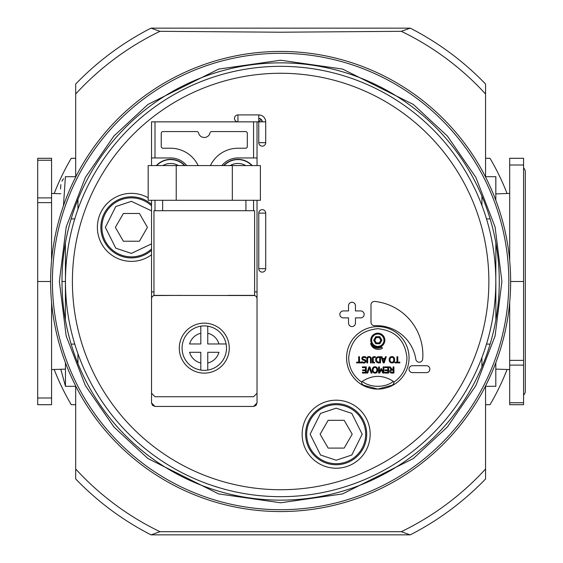 <?xml version="1.0" encoding="UTF-8"?>
<svg xmlns="http://www.w3.org/2000/svg" width="563" height="563" viewBox="0 0 563 563"><rect width="100%" height="100%" fill="white"/><g stroke="black" fill="none" stroke-linecap="round" stroke-linejoin="round"><path stroke-width="0.84" d="M523.569 167.95A5.208 5.208 0 0 1 525.307 171.828L525.307 391.172A5.208 5.208 0 0 1 523.569 395.05M65.456 369.124L51.578 369.56M60.818 193.728L51.578 193.44M495.806 176.775L495.806 200.231L495.869 176.691L495.806 193.876L509.691 193.44M495.806 369.124L495.806 386.225L495.806 362.769L495.806 371.545L495.806 369.124L509.691 369.56M485.566 404.706L490.014 404.706A242.942 242.942 0 0 0 507.08 369.476M507.08 193.524A242.942 242.942 0 0 0 490.014 158.294L485.566 158.294M54.182 369.476A242.942 242.942 0 0 0 71.255 404.706L75.695 404.706M54.182 193.524A242.942 242.942 0 0 1 71.255 158.294L75.695 158.294M481.921 357.533L481.921 366.865M481.921 196.135L481.921 205.467M77.954 353.754L77.954 363.515M77.954 199.485L77.954 209.246M495.869 386.309L485.566 386.309M495.869 176.691L485.566 176.691M495.869 243.054L495.806 281.5M495.841 281.5L495.869 319.946M65.456 281.5L65.392 243.054M75.695 176.691L65.392 176.691L63.471 205.706M60.515 188.964L60.867 184.608M61.888 181.159L63.535 178.682M65.456 177.19L65.392 176.691M65.456 385.81L65.456 362.769L65.456 386.225L60.818 369.272M65.392 386.309L75.695 386.309M65.392 319.946L65.421 281.5L61.986 281.5M495.806 371.545L495.806 386.225M509.691 302.422L509.691 404.706L523.569 404.706L523.569 281.5L510.641 281.5A230.007 230.007 0 0 0 485.566 177.071L485.566 176.944A230.07 230.07 0 0 0 75.695 176.944L75.695 84.042A284.582 284.582 0 0 1 151.011 28.15L159.976 31.31A277.763 277.763 0 0 0 75.695 94.007M495.806 193.876L495.806 191.455M509.691 260.578L509.691 158.294L523.569 158.294L523.569 164.994L509.691 164.994M75.695 176.944L75.695 177.071A230.007 230.007 0 0 0 50.621 281.5L37.693 281.5L37.693 202.638L51.578 202.638L51.578 260.578M51.578 160.244L51.578 158.294L37.693 158.294L37.693 160.244L51.578 160.244L51.578 197.887L37.693 197.887L37.693 160.244M51.578 202.638L51.578 197.887M51.578 302.422L51.578 398.006L37.693 398.006L37.693 281.5M37.693 398.006L37.693 404.706L51.578 404.706L51.578 398.006M523.569 281.5L523.569 164.994M37.693 197.887L37.693 202.638M50.621 281.5A230.007 230.007 0 0 0 75.695 385.929L75.695 478.958A284.582 284.582 0 0 0 151.011 534.85L410.258 534.85A284.582 284.582 0 0 0 485.566 478.958L485.566 386.056A230.07 230.07 0 0 1 75.695 386.056M510.641 281.5A230.007 230.007 0 0 1 485.566 385.929L485.566 386.056M485.566 176.944L485.566 94.007A277.763 277.763 0 0 0 401.285 31.31L280.634 32.218L159.976 31.31M280.634 500.141A218.641 218.641 0 0 1 61.986 281.5A218.641 218.641 0 0 1 280.634 62.859A218.641 218.641 0 0 1 499.275 281.5A218.641 218.641 0 0 1 280.634 500.141M410.054 534.85L401.285 531.69L159.976 531.69L151.208 534.85M401.285 31.31L410.258 28.15A284.582 284.582 0 0 1 485.566 84.042L485.566 94.007M410.054 28.15L151.208 28.15M336.16 463.701A29.501 29.501 0 0 1 306.659 434.207A29.501 29.501 0 0 1 336.16 404.706A29.501 29.501 0 0 1 365.661 434.207A29.501 29.501 0 0 1 336.16 463.701A29.501 29.501 0 0 0 365.661 434.207A29.501 29.501 0 0 0 336.16 404.706M131.397 256.862A29.501 29.501 0 0 0 151.531 248.923A29.501 29.501 0 0 1 101.896 227.361A29.501 29.501 0 0 1 151.531 205.798A29.501 29.501 0 0 0 131.397 197.859M336.16 400.194A34.012 34.012 0 0 0 302.148 434.207A34.012 34.012 0 0 0 336.16 468.219A34.012 34.012 0 0 0 370.173 434.207A34.012 34.012 0 0 0 336.16 400.194M336.16 403.664A30.543 30.543 0 0 0 305.618 434.207A30.543 30.543 0 0 0 336.16 464.742A30.543 30.543 0 0 0 366.703 434.207A30.543 30.543 0 0 0 336.16 403.664M148.175 197.775A34.012 34.012 0 0 0 97.385 227.361A34.012 34.012 0 0 0 151.531 254.772M151.531 204.39A30.543 30.543 0 0 0 100.861 227.361A30.543 30.543 0 0 0 151.531 250.331M355.457 305.723A3.469 3.469 0 0 0 351.988 302.254A3.469 3.469 0 0 0 348.518 305.723L348.518 310.931L343.31 310.931A3.469 3.469 0 0 0 339.841 314.4A3.469 3.469 0 0 0 343.31 317.87L348.518 317.87L348.518 323.078A3.469 3.469 0 0 0 351.988 326.547A3.469 3.469 0 0 0 355.457 323.078L355.457 317.87L360.665 317.87A3.469 3.469 0 0 0 364.134 314.4A3.469 3.469 0 0 0 360.665 310.931L355.457 310.931L355.457 305.723M374.845 301.444A3.469 3.469 0 0 0 371.003 304.893L371.003 322.247A3.469 3.469 0 0 0 374.648 325.71A39.635 39.635 0 0 1 415.818 359.278A3.469 3.469 0 0 0 422.707 359.018A53.795 53.795 0 0 0 374.845 301.444M280.634 73.267A208.233 208.233 0 0 1 488.867 281.5A208.233 208.233 0 0 1 280.634 489.733A208.233 208.233 0 0 1 72.402 281.5A208.233 208.233 0 0 1 280.634 73.267M280.634 496.672A215.172 215.172 0 0 0 495.806 281.5A215.172 215.172 0 0 0 280.634 66.328A215.172 215.172 0 0 0 65.456 281.5A215.172 215.172 0 0 0 280.634 496.672M212.026 485.44L218.789 487.593M223.441 488.937L225.101 489.388L223.441 488.937M257.031 165.585L257.031 121.854L258.769 121.854L258.769 142.678A3.469 3.469 0 0 0 262.238 146.148A3.469 3.469 0 0 0 265.708 142.678L265.708 121.854A6.939 6.939 0 0 0 258.769 114.915L237.945 114.915A3.469 3.469 0 0 0 234.475 118.385A3.469 3.469 0 0 0 237.945 121.854L237.945 114.915M265.708 268.657L265.708 213.131A3.469 3.469 0 0 0 262.238 209.661A3.469 3.469 0 0 0 258.769 213.131L258.769 268.657A3.469 3.469 0 0 0 262.238 272.126A3.469 3.469 0 0 0 265.708 268.657L258.769 268.657M426.395 365.697L412.51 365.697A3.469 3.469 0 0 0 409.041 369.166A3.469 3.469 0 0 0 412.51 372.636L426.395 372.636A3.469 3.469 0 0 0 429.865 369.166A3.469 3.469 0 0 0 426.395 365.697M265.708 121.854L262.238 121.854A3.469 3.469 0 0 0 258.769 118.385L261.225 119.398L258.769 121.854L262.238 121.854L261.225 119.398M211.449 485.25L209.112 484.44M344.176 448.085L352.192 434.207L344.176 420.322L328.145 420.322L320.129 434.207L328.145 448.085L344.176 448.085M139.413 241.238L147.429 227.361L139.413 213.476L123.381 213.476L115.366 227.361L123.381 241.238L139.413 241.238M230.161 165.585A15.314 15.314 0 0 1 245.728 165.585M162.834 165.585A15.314 15.314 0 0 1 178.394 165.585M254.603 291.908L257.031 291.908L257.031 402.967L257.031 200.287M257.031 121.854L151.531 121.854L151.531 165.585M221.829 165.585A20.824 20.824 0 0 1 237.945 157.95L257.031 157.95M223.666 165.585A19.438 19.438 0 0 1 252.217 165.585M253.561 406.437L256.017 405.423L257.031 402.967L253.561 406.437L155.001 406.437L151.531 402.967L151.531 291.908L151.531 393.248L155.001 396.725L253.561 396.725L257.031 393.248L257.031 298.854A3.469 3.469 0 0 0 253.561 295.385L227.881 295.385M155.001 406.437L152.545 405.423L151.531 402.967L151.531 298.854L151.531 393.248M186.733 165.585A20.824 20.824 0 0 0 170.617 157.95L155.001 157.95L155.001 121.854M198.162 165.585A30.543 30.543 0 0 0 170.617 148.231L162.981 148.231A1.738 1.738 0 0 1 161.243 146.493L161.243 133.304A1.738 1.738 0 0 1 162.981 131.573L196.846 131.573A1.738 1.738 0 0 1 198.535 132.91A5.897 5.897 0 0 0 210.027 132.91A1.738 1.738 0 0 1 211.716 131.573L245.581 131.573A1.738 1.738 0 0 1 247.312 133.304L247.312 146.493A1.738 1.738 0 0 1 245.581 148.231L237.945 148.231A30.543 30.543 0 0 0 210.4 165.585M151.531 200.287L151.531 291.908L153.959 291.908M151.531 157.95L155.001 157.95M156.338 165.585A19.438 19.438 0 0 1 184.889 165.585M368.582 387.633L367.238 387.245A31.232 31.232 0 0 1 377.808 326.617A31.232 31.232 0 0 1 388.379 387.245L387.034 387.633M393.875 382.178L393.417 381.425A21.113 14.927 180 0 1 377.808 386.302A21.113 14.927 180 0 1 362.192 381.425L361.742 382.178C353.332 376.246 348.969 368.139 348.652 357.85C350.51 340.27 360.229 330.551 377.808 328.701C395.388 330.551 405.107 340.27 406.958 357.85C406.648 368.139 402.285 376.246 393.875 382.178L393.833 383.677L392.263 385.183A21.697 15.342 180 0 1 377.808 389.089A21.697 15.342 180 0 1 363.353 385.183L377.808 389.089L392.263 385.183M363.353 385.183L361.784 383.677L361.742 382.178M377.703 369.954A4.863 4.863 0 0 1 377.407 371.615A2.407 2.407 0 0 1 376.063 372.995A2.935 2.935 0 0 1 372.263 370.665A4.659 4.659 0 0 1 372.762 367.913A2.393 2.393 0 0 1 374.099 366.886A3.181 3.181 0 0 1 376.07 366.956A2.484 2.484 0 0 1 377.52 368.624A4.863 4.863 0 0 1 377.703 369.954M365.063 361.263A0.844 0.844 0 0 1 364.641 362.079A1.956 1.956 0 0 1 363.325 362.255A3.688 3.688 0 0 1 362.009 361.629L362.009 362.607A4.771 4.771 0 0 0 363.747 363.036A2.266 2.266 0 0 0 365.542 362.298A1.675 1.675 0 0 0 365.408 360.031A2.231 2.231 0 0 0 364.493 359.581A44.843 44.843 0 0 1 363.388 359.307A1.063 1.063 0 0 1 363.072 357.561A2.104 2.104 0 0 1 364.754 357.456A3.575 3.575 0 0 1 365.964 358.131L365.964 357.097A4.729 4.729 0 0 0 364.029 356.59A2.393 2.393 0 0 0 362.41 357.118A1.766 1.766 0 0 0 362.839 359.989A15.222 15.222 0 0 0 363.902 360.278A2.808 2.808 0 0 1 364.641 360.524A0.866 0.866 0 0 1 365.063 361.263M394.621 359.792A4.863 4.863 0 0 1 394.332 361.453A2.407 2.407 0 0 1 392.988 362.825A2.935 2.935 0 0 1 389.188 360.503A4.659 4.659 0 0 1 389.68 357.744A2.393 2.393 0 0 1 391.025 356.717A3.181 3.181 0 0 1 392.988 356.794A2.484 2.484 0 0 1 394.438 358.462A4.863 4.863 0 0 1 394.621 359.792M371.306 358.962A3.948 3.948 0 0 1 371.306 359.053L371.306 362.903L370.482 362.903L370.482 359.053A5.088 5.088 0 0 0 370.433 358.349A1.217 1.217 0 0 0 369.821 357.449A1.935 1.935 0 0 0 368.617 357.35A1.105 1.105 0 0 0 367.78 358.103A2.766 2.766 0 0 0 367.66 359.032L367.66 362.903L366.837 362.903L366.837 359.053A4.715 4.715 0 0 1 366.949 358.005A1.837 1.837 0 0 1 368.385 356.661A3.477 3.477 0 0 1 370.039 356.745A1.851 1.851 0 0 1 371.151 357.885A3.948 3.948 0 0 1 371.306 358.962M370.757 340.221A7.052 7.052 0 0 1 377.808 333.169A7.052 7.052 0 0 1 384.86 340.221A7.052 7.052 0 0 1 377.808 347.272A7.052 7.052 0 0 1 370.757 340.221M376.83 369.581A4.673 4.673 0 0 1 376.724 371.031A1.893 1.893 0 0 1 373.98 372.164A2.66 2.66 0 0 1 373.051 370.271A3.054 3.054 0 0 1 373.909 367.836A1.752 1.752 0 0 1 376.049 367.822A2.519 2.519 0 0 1 376.83 369.581M393.755 359.412A4.673 4.673 0 0 1 393.643 360.862A1.893 1.893 0 0 1 390.898 361.995A2.66 2.66 0 0 1 389.969 360.109A3.054 3.054 0 0 1 390.828 357.674A1.752 1.752 0 0 1 392.967 357.66A2.519 2.519 0 0 1 393.755 359.412M383.98 340.221A6.172 6.172 0 0 1 377.808 346.393A6.172 6.172 0 0 1 371.636 340.221A6.172 6.172 0 0 1 377.808 334.049A6.172 6.172 0 0 1 383.98 340.221M393.417 381.425C383.037 374.705 372.629 374.705 362.192 381.425M362.424 372.333L362.424 373.058L366.281 373.058L366.281 366.893L362.424 366.893L362.424 367.618L365.464 367.618L365.464 369.912L362.628 369.912L362.628 370.637L365.464 370.637L365.464 372.333L362.424 372.333M384.796 372.333L384.796 373.058L388.653 373.058L388.653 366.893L384.796 366.893L384.796 367.618L387.837 367.618L387.837 369.912L385.001 369.912L385.001 370.637L387.837 370.637L387.837 372.333L384.796 372.333M392.327 373.058A5.088 5.088 0 0 1 391.517 373.016A1.626 1.626 0 0 1 391.341 369.574L389.146 366.893L390.208 366.893L392.158 369.342L393.101 369.342L393.101 366.893L393.917 366.893L393.917 373.058L392.327 373.058M381.235 369.624L382.777 373.058L383.896 373.058L383.896 366.893L383.129 366.893L383.129 372.206L381.531 368.589L381.031 368.589L379.427 372.206L379.427 366.893L378.603 366.893L378.603 373.058L379.743 373.058L381.235 369.624M368.997 366.893L366.872 373.058L367.709 373.058L369.419 367.935L371.13 373.058L372.009 373.058L369.884 366.893L368.997 366.893M394.888 362.903L399.85 362.903L399.85 362.171L397.781 362.171L397.781 356.731L396.957 356.731L396.957 362.171L394.888 362.171L394.888 362.903M383.185 362.903L384.191 362.903L386.274 356.731L385.444 356.731L384.881 358.455L382.53 358.455L381.967 356.731L381.102 356.731L383.185 362.903M379.117 362.903A6.383 6.383 0 0 1 377.576 362.706A2.702 2.702 0 0 1 375.697 360.44A3.434 3.434 0 0 1 376.197 357.948A2.428 2.428 0 0 1 377.618 356.914A7.467 7.467 0 0 1 379.096 356.731L380.518 356.731L380.518 362.903L379.117 362.903M372.439 358.335L372.439 362.903L374.564 362.903L374.564 362.248L373.255 362.248L373.255 358.652A4.117 4.117 0 0 1 373.29 358.082A0.746 0.746 0 0 1 374.275 357.357A4.124 4.124 0 0 1 375.352 357.554L375.352 356.766A3.645 3.645 0 0 0 373.508 356.759A1.485 1.485 0 0 0 372.593 357.54A1.942 1.942 0 0 0 372.439 358.335M356.604 362.903L361.566 362.903L361.566 362.171L359.497 362.171L359.497 356.731L358.673 356.731L358.673 362.171L356.604 362.171L356.604 362.903M382.439 348.237A7.959 7.959 0 0 1 370.588 343.514A7.931 7.931 0 0 0 381.777 347.089L382.439 348.237M392.383 370.032L393.101 370.032L393.101 372.347L392.284 372.347A3.547 3.547 0 0 1 391.778 372.319A1.126 1.126 0 0 1 391.672 370.109A3.272 3.272 0 0 1 392.383 370.032M383.706 362.058L382.756 359.152L384.663 359.152L383.706 362.058M379.701 357.442L379.701 362.192L379.075 362.192A2.731 2.731 0 0 1 376.471 359.68A2.189 2.189 0 0 1 377.365 357.878A3.216 3.216 0 0 1 379.075 357.442L379.701 357.442M375.774 343.747L379.842 343.747L381.876 340.221L379.842 336.695L375.774 336.695L373.733 340.221L375.774 343.747M376.281 337.575L379.335 337.575L380.862 340.221L379.335 342.867L376.281 342.867L374.754 340.221L376.281 337.575M253.561 396.725L155.001 396.725L253.561 396.725L257.031 393.248L257.031 298.854M180.681 295.385L153.959 295.54L153.959 210.703L254.603 210.703L254.603 295.54L155.001 295.385A3.469 3.469 0 0 0 151.531 298.854M207.754 370.074A22.21 22.21 0 0 1 182.461 343.972A22.21 22.21 0 0 1 226.101 343.972A22.21 22.21 0 0 1 207.754 370.074L207.754 352.297L218.972 352.297A15.271 15.271 0 0 1 207.754 363.008L207.754 370.074A22.21 22.21 0 0 0 226.101 352.297M204.278 323.148A24.99 24.99 0 0 0 179.294 348.131A24.99 24.99 0 0 0 204.278 373.121A24.99 24.99 0 0 0 229.268 348.131A24.99 24.99 0 0 0 204.278 323.148M162.637 200.287L162.637 210.703M245.925 200.287L245.925 210.703M200.808 326.547L200.808 343.972L189.59 343.972A15.271 15.271 0 0 1 200.808 333.261L200.808 326.195M200.808 363.008L200.808 352.297L189.59 352.297A15.271 15.271 0 0 0 200.808 363.008L200.808 370.074L200.808 363.008M176.226 200.287L176.226 165.585L148.175 165.585L148.175 200.287L260.387 200.287L260.387 165.585L232.329 165.585L232.329 200.287M176.226 165.585L232.329 165.585M207.754 343.972L207.754 326.195A22.21 22.21 0 0 1 226.101 343.972L207.754 343.972M226.101 343.972L218.972 343.972A15.271 15.271 0 0 0 207.754 333.261L207.754 326.195M486.495 218.894L490.12 218.894M490.12 344.106L486.495 344.106M71.142 218.894L74.766 218.894M74.766 344.106L71.142 344.106M509.691 360.362L523.569 360.362M509.691 402.756L523.569 402.756M523.569 365.113L509.691 365.113M280.634 509.705A228.205 228.205 0 0 1 52.422 281.5A228.205 228.205 0 0 1 280.634 53.295A228.205 228.205 0 0 1 508.839 281.5A228.205 228.205 0 0 1 280.634 509.705M280.634 502.773L218.676 493.92L147.872 458.514L113.923 426.993L85.393 385.627L66.174 335.963L59.361 281.5L66.174 227.037L85.393 177.373L113.923 136.007L147.872 104.486L218.676 69.08L280.634 60.227L342.586 69.08L413.397 104.486L447.346 136.007L475.869 177.373L495.095 227.037L501.9 281.5L495.095 335.963L475.869 385.627L447.346 426.993L413.397 458.514L342.586 493.92L280.634 502.773M485.566 478.958A284.582 284.582 0 0 1 410.258 534.85M151.011 534.85A284.582 284.582 0 0 1 75.695 478.958M159.976 531.69A277.763 277.763 0 0 1 75.695 468.993M401.285 531.69A277.763 277.763 0 0 0 485.566 468.993M336.16 460.231L320.544 455.031L310.129 434.207L320.544 413.383L336.16 408.175L351.776 413.383L362.192 434.207L351.776 455.031L336.16 460.231M151.531 243.863L131.397 253.385L115.781 248.184L105.372 227.361L115.781 206.537L131.397 201.329L151.531 210.858M258.769 114.915L258.769 121.854M265.708 142.678L258.769 142.678M265.708 213.131L258.769 213.131M224.011 165.585A19.184 19.184 0 0 1 251.879 165.585M156.683 165.585A19.184 19.184 0 0 1 184.551 165.585M253.561 121.854L253.561 157.95M253.561 200.287L253.561 210.703M155.001 210.703L155.001 200.287M367.238 387.245A31.232 31.232 0 0 1 346.576 357.85"/></g></svg>
